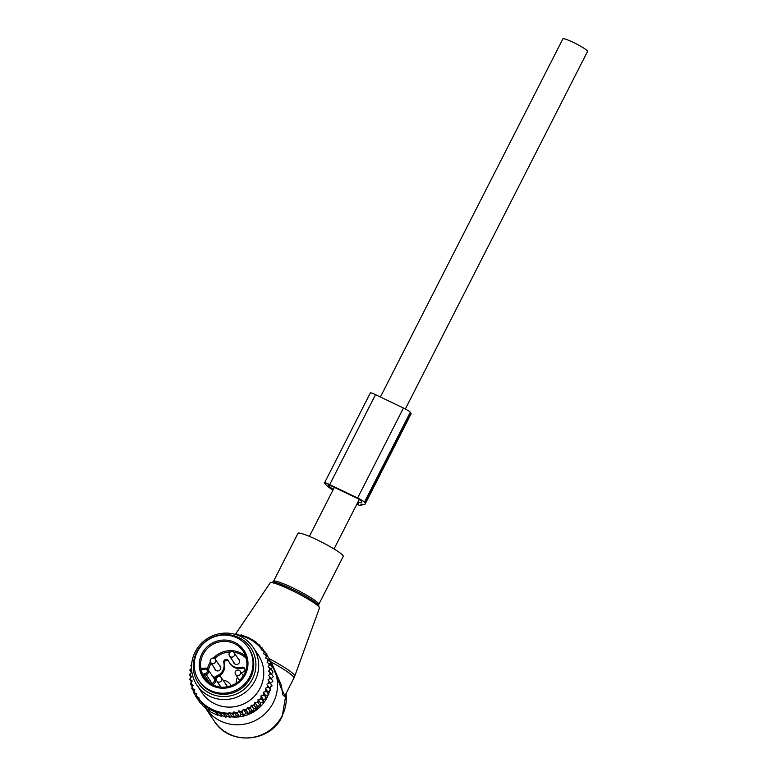 <?xml version="1.0" encoding="UTF-8"?>
<svg xmlns="http://www.w3.org/2000/svg" width="777" height="777" viewBox="0 0 777 777"><rect width="100%" height="100%" fill="white"/><g stroke="black" fill="none" stroke-linecap="round" stroke-linejoin="round"><path stroke-width="1.17" d="M299.32 533.061A25.408 2.953 27 0 1 325.242 543.958A25.408 2.953 27 0 1 343.24 556.4L318.793 604.37A25.408 2.953 27 0 0 300.796 591.928A25.408 2.953 27 0 0 274.873 581.031A25.408 2.953 27 0 0 273.514 581.293L297.96 533.323A25.408 2.953 27 0 1 299.32 533.061M268.259 694.852A34.984 34.023 146.1 0 1 267.016 697.552A34.984 34.023 146.1 0 1 266.424 698.678M266.375 698.756A34.984 34.023 146.1 0 1 239.637 716.792M239.559 716.802A34.984 34.023 146.1 0 1 235.256 717.064M234.042 717.045A34.984 34.023 146.1 0 1 230.944 716.802M270.794 682.954A34.984 34.023 146.1 0 1 270.755 683.877M270.445 686.887A34.984 34.023 146.1 0 1 270.037 689.102M269.6 690.87A34.984 34.023 146.1 0 1 268.57 694.046M270.775 663.451A39.53 38.432 146.1 0 1 271.144 663.985A39.53 38.432 146.1 0 1 273.232 702.758A39.53 38.432 146.1 0 1 205.516 708.061A39.53 38.432 146.1 0 1 204.992 707.255M268.881 659.469L271.163 661.985A36.704 4.254 27 0 1 293.861 678.185L294.706 676.243A36.577 4.244 27 0 0 269.143 658.585M293.861 678.185L284.537 696.474L282.77 694.813L281.264 684.935L271.163 661.985L270.309 663.082M284.945 695.687L281.517 689.112L272.795 666.452M248.242 647.61L248.98 648.708A29.643 28.827 146.1 0 1 240.928 688.83A29.643 28.827 146.1 0 1 199.757 681.759L199.019 680.671A29.643 28.827 146.1 0 1 207.07 640.549A29.643 28.827 146.1 0 1 248.242 647.61A29.643 28.827 146.1 0 1 240.19 687.732A29.643 28.827 146.1 0 1 199.019 680.671M201.204 669.725A2.263 2.195 -33.9 0 0 202.71 669.725L204.4 669.143A2.263 2.195 -33.9 0 1 207.216 670.493A2.263 2.195 -33.9 0 1 205.779 673.319L204.089 673.902A2.263 2.195 -33.9 0 0 202.894 674.844A23.436 22.786 146.1 0 1 201.204 669.725L201.049 668.006L201.593 668.812M202.894 674.844L205.138 678.554M216.385 680.128A2.545 2.467 146.1 0 1 217.006 675.815A11.296 10.985 146.1 0 0 223.766 662.548A2.545 2.467 146.1 0 1 228.312 660.45A2.545 2.467 146.1 0 1 228.555 660.897A11.296 10.985 146.1 0 0 241.793 667.239A2.545 2.467 146.1 0 1 244.532 668.22A2.545 2.467 146.1 0 1 243.337 671.94A11.296 10.985 146.1 0 0 241.404 672.96M223.038 680.166A11.296 10.985 146.1 0 1 231.332 685.868M236.266 683.381A11.296 10.985 146.1 0 1 237.5 677.262M225.447 683.75A3.108 3.021 146.1 0 1 226.787 687.043M219.347 665.287A3.108 3.021 146.1 0 1 219.444 670.376A3.108 3.021 146.1 0 1 214.666 668.434M238.18 658.77A3.108 3.021 146.1 0 1 238.248 663.879A3.108 3.021 146.1 0 1 233.488 661.917M228.574 660.945A2.545 2.467 -33.9 0 0 224.388 663.48A11.296 10.985 -33.9 0 1 217.628 676.748A2.545 2.467 -33.9 0 0 216.181 679.962M231.4 685.838A11.296 10.985 -33.9 0 0 231.361 685.8L230.74 684.867M244.794 668.725A2.545 2.467 -33.9 0 0 242.414 668.171L241.793 667.239M229.603 662.888L230.225 663.82A11.296 10.985 -33.9 0 0 242.414 668.171M245.717 712.742L243.356 709.265L242.589 710.906A40.093 38.986 -33.9 0 1 240.481 711.586L238.762 710.761L238.015 712.218A40.093 38.986 -33.9 0 1 235.684 712.674L233.945 711.849L233.372 712.985A40.093 38.986 -33.9 0 1 231.284 713.15A40.093 38.986 -33.9 0 1 230.73 713.179L229.166 712.431L228.768 713.208A40.093 38.986 -33.9 0 1 225.592 713.053L224.281 712.917A40.093 38.986 -33.9 0 1 201.787 702.126L200.874 701.204A40.093 38.986 -33.9 0 1 198.815 698.844L199.213 698.067L197.64 697.309A40.093 38.986 -33.9 0 1 196.202 695.162L196.785 694.026L195.056 693.191A40.093 38.986 -33.9 0 1 194.007 691.122L194.745 689.655L191.705 688.344L193.871 691.501M193.026 688.83A40.093 38.986 146.1 0 1 192.298 686.8L191.705 688.344M243.356 709.265L244.998 709.984A40.093 38.986 -33.9 0 0 246.843 709.139L247.416 707.429L249.135 707.944A40.093 38.986 -33.9 0 0 250.884 706.905L251.253 705.147L253.03 705.458A40.093 38.986 -33.9 0 0 254.642 704.234L254.807 702.447L256.614 702.563A40.093 38.986 -33.9 0 0 258.081 701.155L258.042 699.368L259.848 699.271A40.093 38.986 -33.9 0 0 261.15 697.717L263.607 702.534L260.363 702.835L260.363 705.992L258.265 702.874L256.614 702.563M265.676 695.706L263.354 692.249L265.103 691.744A40.093 38.986 -33.9 0 0 266.025 689.947L265.365 688.296L267.696 691.763L268.813 694.667L265.676 695.706L266.433 698.746L263.228 699.417L260.897 695.949L261.15 697.717M260.897 695.949L262.694 695.658A40.093 38.986 -33.9 0 0 263.811 693.968L266.433 698.746M263.354 692.249L263.811 693.968M265.365 688.296L267.055 687.596A40.093 38.986 -33.9 0 0 267.754 685.712L270.707 690.364L267.696 691.763M266.909 684.148L269.998 682.76L272.096 685.877L269.24 687.616L267.754 685.712M268.512 683.274A40.093 38.986 -33.9 0 0 268.997 681.322L269.998 682.76M237.092 634.984A40.093 38.986 -33.9 0 1 258.566 645.629L259.469 646.551A40.093 38.986 -33.9 0 1 261.528 648.912L261.13 649.689L262.704 650.446A40.093 38.986 -33.9 0 1 264.141 652.593L263.558 653.729L265.297 654.564A40.093 38.986 -33.9 0 1 266.336 656.633L265.598 658.1L267.317 658.925A40.093 38.986 -33.9 0 1 268.046 660.955L267.162 662.538L268.745 663.373A40.093 38.986 -33.9 0 1 269.182 665.316L268.123 666.792L269.59 667.802A40.093 38.986 -33.9 0 1 269.804 669.784L268.58 671.134L269.92 672.309A40.093 38.986 -33.9 0 1 269.891 674.3L268.531 675.514L269.716 676.835A40.093 38.986 -33.9 0 1 269.464 678.816L267.968 679.875L268.997 681.322M191.55 665.568A40.093 38.986 -33.9 0 0 191.346 666.433L191.511 666.734M192.298 686.8L193.182 685.217L191.598 684.382A40.093 38.986 -33.9 0 1 191.161 682.449L192.22 680.963L190.754 679.953A40.093 38.986 -33.9 0 1 190.54 677.971L191.764 676.621L190.423 675.446A40.093 38.986 -33.9 0 1 190.452 673.455L191.812 672.241L190.627 670.92A40.093 38.986 -33.9 0 1 190.88 668.939L191.53 668.473M196.979 685.217L202.049 692.763A33.877 32.945 -33.9 0 0 231.109 707.07A33.877 32.945 -33.9 0 0 259.936 688.519A33.877 32.945 -33.9 0 0 258.294 654.992L253.224 647.435A33.877 32.945 146.1 0 1 254.866 680.973A33.877 32.945 146.1 0 1 226.039 699.514A33.877 32.945 146.1 0 1 196.979 685.217A33.877 32.945 146.1 0 1 195.338 651.68A33.877 32.945 146.1 0 1 224.165 633.138A33.877 32.945 146.1 0 1 253.224 647.435M195.959 695.901L193.502 692.598L194.007 691.122M235.684 712.674L237.519 713.704L238.015 712.218M240.481 711.586L242.094 712.509L242.589 710.906M247.416 707.429L249.747 710.897L248.611 713.917L245.678 712.732L244.192 715.627L242.094 712.509M248.611 713.917L246.513 710.8L244.998 709.984M246.843 709.139L246.513 710.8M249.747 710.897L252.816 711.722L250.718 708.605L249.135 707.944M250.884 706.905L250.718 708.605M251.253 705.147L253.584 708.605L252.816 711.722M253.584 708.605L256.75 709.071L254.662 705.953L253.03 705.458M254.642 704.234L254.662 705.953M254.807 702.447L257.138 705.914L256.75 709.071M257.138 705.914L260.363 705.992M258.081 701.155L258.265 702.874M260.363 702.835L258.042 699.368M259.848 699.271L261.509 699.417M262.694 695.658L264.345 695.629M268.813 694.667L266.715 691.549L265.103 691.744M266.025 689.947L266.715 691.549M267.055 687.596L268.609 687.237M269.464 678.816L270.862 678.156L269.716 676.835M269.891 674.3L271.183 673.504L269.92 672.309M269.804 669.784L270.969 668.861L269.59 667.802M269.182 665.316L270.211 664.286L268.745 663.373M268.046 660.955L268.929 659.848L267.317 658.925M266.336 656.633L267.133 655.594L265.297 654.564M262.704 650.446L264.889 651.641L264.141 652.593M259.469 646.551L262.238 648.028L261.528 648.912M236.062 634.838L236.752 634.013L240.346 635.586L241.006 634.799L248.776 637.771L256.012 641.996L255.361 642.783L259.246 644.793L258.566 645.629M191.832 664.481L190.637 665.433M190.88 668.939L189.773 670.036L190.627 670.92M190.452 673.455L189.452 674.689L190.423 675.446M190.54 677.971L189.666 679.331L190.754 679.953M191.161 682.449L190.423 683.906L191.598 684.382M195.056 693.191L193.502 692.598M198.456 699.98L195.755 696.551L196.202 695.162M197.64 697.309L195.755 696.551M201.729 703.894L200.495 703.282L198.397 700.164L198.815 698.844M200.874 701.204L198.397 700.164M205.507 707.507L203.487 706.516L201.389 703.399L201.787 702.126M224.281 712.917L223.893 714.18L220.008 712.179L219.638 713.393L215.783 711.46L215.569 712.179L208.09 708.585L208.304 707.866L204.623 706.196L204.992 704.982L201.389 703.399M225.592 713.053L228.36 714.529L228.768 713.208M230.73 713.179L232.915 714.374L233.372 712.985M257.168 643.715L256.012 641.996M253.205 640.588L252.554 639.607M209.469 710.654L206.721 709.314L204.623 706.196M215.783 711.46L217.987 714.743L217.667 715.296L210.188 711.713L208.09 708.585M217.667 715.296L215.569 712.179M217.987 714.743L221.736 716.511L219.638 713.393M220.008 712.179L222.28 715.568L225.981 717.307L223.893 714.18M258.683 705.953L258.547 706.215A11.296 10.985 146.1 0 1 256.789 708.75M225.456 696.513A31.595 30.721 -33.9 0 0 255.905 663.898A31.595 30.721 -33.9 0 0 223.718 634.605A31.595 30.721 -33.9 0 0 193.269 667.229A31.595 30.721 -33.9 0 0 225.456 696.513M271.532 678.331A11.296 10.985 146.1 0 1 271.484 679.088M256.517 709.032A11.296 10.985 146.1 0 1 252.855 711.557M252.612 711.664A11.296 10.985 146.1 0 1 249.155 712.48M222.28 715.568L221.736 716.511M260.955 647.348L259.246 644.793M264.267 651.301L262.238 648.028M266.715 655.351L266.977 654.758L264.889 651.641M268.755 659.741L269.23 658.711L267.133 655.594M270.299 664.413L271.027 662.966L268.929 659.848M271.163 669.162L272.309 667.414L270.211 664.286M270.911 674.601L273.067 671.988L270.969 668.861M270.862 678.981L273.281 676.631L271.183 673.504M270.299 683.342L272.96 681.283L270.862 678.156M269.24 687.616L270.707 690.364M263.228 699.417L263.607 702.534M229.166 712.431L231.478 715.87L235.013 717.492L236.266 715.296L239.617 716.821L241.093 714.228L244.192 715.627M239.617 716.821L237.519 713.704M236.266 715.296L233.945 711.849M235.013 717.492L232.915 714.374M231.478 715.87L230.448 717.647L228.36 714.529M230.448 717.647L226.777 715.938L224.475 712.519M226.777 715.938L225.981 717.307M192.337 686.742L190.423 683.906M191.472 682.012L189.666 679.331M191.181 677.262L189.452 674.689M191.463 672.552L189.773 670.036M241.093 714.228L238.762 710.761M332.925 490.2A40.938 4.749 -153 0 1 324.961 483.605L324.592 483.051A6.779 0.787 27 0 1 324.533 482.847A6.779 0.787 27 0 1 329.691 484.605L357.614 497.999A6.779 0.787 27 0 1 364.481 502.175L410.314 412.228A6.779 0.787 27 0 0 403.448 408.042L357.614 497.999M324.533 482.847L370.367 392.89A6.779 0.787 27 0 1 375.524 394.658L403.448 408.042M328.72 484.741L328.448 485.275L328.059 484.644L330.206 485.372L358.129 498.766L361.354 501.048A36.985 4.293 -153 0 1 361.655 502.185A36.985 4.293 -153 0 1 357.838 502.253M410.314 412.228L410.683 412.772A40.938 4.749 -153 0 1 411.004 414.024L365.171 503.982A40.938 4.749 -153 0 1 361.334 504.137A5.643 0.651 -153 0 0 360.81 504.156A5.643 0.651 -153 0 0 360.858 504.331L361.558 505.38A9.033 1.049 -153 0 1 361.626 505.652A9.033 1.049 -153 0 1 356.818 504.254M365.171 503.982A40.938 4.749 -153 0 0 364.85 502.729L364.481 502.175M328.448 485.275A36.985 4.293 -153 0 0 333.246 489.559M357.031 503.817A5.643 0.651 -153 0 0 358.615 504.118A5.643 0.651 -153 0 0 358.566 503.943L357.556 502.797M380.409 396.998L562.898 38.85A13.831 1.603 27 0 1 574.679 43.065A13.831 1.603 27 0 1 587.441 50.991A13.831 1.603 27 0 1 587.548 51.408L405.351 409.003M273.203 581.924A26.544 3.079 27 0 1 273.611 581.973A26.544 3.079 27 0 1 296.833 591.501A26.544 3.079 27 0 1 318.191 604.691L319.473 608.002A27.671 3.215 27 0 0 299.689 594.405A27.671 3.215 27 0 0 271.639 582.633A27.671 3.215 -153 0 0 270.173 582.876L235.344 634.421M286.053 693.502A39.53 38.432 146.1 0 1 282.051 715.889A39.53 38.432 146.1 0 1 214.335 721.192C229.341 745.803 270.26 742.715 282.187 716.413L286.13 693.356M237.354 683.682A24.563 23.883 146.1 0 1 203.516 678.234A24.563 23.883 146.1 0 1 209.907 644.589A24.563 23.883 146.1 0 1 243.745 650.048A24.563 23.883 146.1 0 1 237.354 683.682M210.684 645.706A23.436 22.786 146.1 0 1 243.23 651.291A23.436 22.786 146.1 0 1 236.868 683.002A23.436 22.786 146.1 0 1 204.322 677.427A23.436 22.786 146.1 0 1 210.684 645.706M213.335 658.09A23.436 22.786 146.1 0 1 216.929 655.011A23.436 22.786 146.1 0 1 245.755 656.342M207.43 668.871A23.436 22.786 146.1 0 1 210.363 661.907M214.705 658.643A22.3 21.688 146.1 0 1 217.706 656.128A22.3 21.688 146.1 0 1 230.313 652M233.605 652.185A22.3 21.688 146.1 0 1 246.416 658.614M208.479 670.192A22.3 21.688 146.1 0 1 211.15 663.208M201.049 668.006A1.127 1.098 -33.9 0 0 202.476 668.91M202.71 669.725L202.486 668.88L204.176 668.327M204.089 673.902L204.574 675.164A1.127 1.098 -33.9 0 0 203.953 676.786M205.779 673.319L206.274 674.582L204.574 675.164L209.965 683.187M212.461 676.116A4.516 4.39 146.1 0 1 212.645 684.605L212.403 684.683M212.645 684.605L206.274 674.582A3.39 3.293 -33.9 0 0 208.051 669.56A3.39 3.293 -33.9 0 0 204.205 668.317L204.4 669.143M201.224 668.482L204.176 668.288L208.051 669.56L213.928 678.311A3.39 3.293 146.1 0 1 212.15 683.333L210.858 683.789M217.628 676.748L217.006 675.815M224.388 663.48L223.766 662.548M220.755 667.375L215.346 659.323A2.826 2.826 0 0 0 211.159 658.76A2.826 2.826 0 0 0 210.654 662.47A2.826 2.749 -33.9 0 0 214.802 662.975A2.826 2.749 -33.9 0 0 214.928 658.838M239.578 660.858L234.178 652.806A2.826 2.826 0 0 0 229.992 652.243A2.826 2.826 0 0 0 229.487 655.953A2.826 2.749 -33.9 0 0 233.624 656.458A2.826 2.749 -33.9 0 0 233.76 652.321M243.463 676.019L240.278 671.279A2.826 2.826 0 0 0 236.091 670.716A2.826 2.826 0 0 0 235.586 674.426A2.826 2.749 -33.9 0 0 239.724 674.931A2.826 2.749 -33.9 0 0 239.86 670.794M216.764 680.943A2.826 2.749 -33.9 0 0 220.901 681.448A2.826 2.749 -33.9 0 0 221.027 677.311A2.826 2.826 0 0 0 216.764 680.943L220.979 687.227M375.524 394.658L329.691 484.605M362.111 504.283L361.558 505.38M410.683 412.772L364.85 502.729M273.611 581.973L270.173 582.876M318.716 605.312L318.793 604.37M272.795 581.915L273.514 581.293M205.516 708.061L214.335 721.192M319.473 608.002L294.706 676.243M271.144 663.985L272.795 666.443M243.23 651.291C249.728 663.305 247.601 673.863 236.859 682.983C224.184 690.112 213.335 688.257 204.322 677.427M216.064 670.522L210.654 662.47M234.897 664.005L229.487 655.953M239.743 680.603L235.586 674.426M226.855 685.838L221.445 677.797A2.826 2.826 0 0 0 220.998 677.282M362.305 504.322L361.626 505.652M334.042 548.941L359.304 499.368M309.392 536.373L334.363 487.373"/></g></svg>
